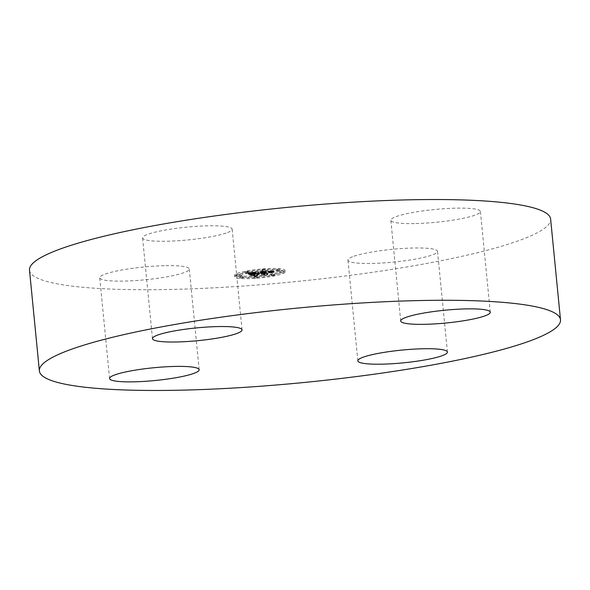 <?xml version="1.0" encoding="UTF-8"?>
<svg xmlns="http://www.w3.org/2000/svg" width="590" height="590" viewBox="0 0 590 590"><rect width="100%" height="100%" fill="white"/><g stroke="black" fill="none" stroke-linecap="round" stroke-linejoin="round"><path stroke-width="0.44" stroke-dasharray="2.95 2.21" d="M352.547 256.746A45.002 6.416 174.4 0 0 347.96 260.116A45.002 6.416 174.4 0 0 382.917 262.956A45.002 6.416 174.4 0 0 432.949 254.703A45.002 6.416 174.4 0 0 437.529 251.333A45.002 6.416 174.4 0 0 402.572 248.486A45.002 6.416 174.4 0 0 352.547 256.746M29.5 270.176A261.812 37.34 174.4 0 0 175.208 289.336A261.812 37.34 174.4 0 0 550.625 219.082M164.241 265.707A45.002 6.416 174.4 0 0 99.717 277.787A45.002 6.416 174.4 0 0 124.763 281.076A45.002 6.416 174.4 0 0 189.287 269.003A45.002 6.416 174.4 0 0 164.241 265.707M227.578 232.519A45.002 6.416 174.4 0 0 232.158 229.141A45.002 6.416 174.4 0 0 197.2 226.302A45.002 6.416 174.4 0 0 147.168 234.555A45.002 6.416 174.4 0 0 142.588 237.925A45.002 6.416 174.4 0 0 177.546 240.772A45.002 6.416 174.4 0 0 227.578 232.519M415.884 223.551A45.002 6.416 174.4 0 0 480.408 211.478A45.002 6.416 174.4 0 0 455.362 208.181A45.002 6.416 174.4 0 0 390.838 220.254A45.002 6.416 174.4 0 0 415.884 223.551M284.572 271.046A25.311 3.614 174.4 0 0 284.933 270.345A25.311 3.614 174.4 0 0 261.724 269.011A25.311 3.614 174.4 0 0 234.916 274.579A25.311 3.614 174.4 0 0 234.555 275.287A25.311 3.614 174.4 0 0 257.771 276.622A25.311 3.614 174.4 0 0 284.572 271.046M235.063 276.091A25.311 3.614 -5.6 0 1 261.872 270.522A25.311 3.614 -5.6 0 1 285.081 271.857A25.311 3.614 -5.6 0 1 284.719 272.558A25.311 3.614 -5.6 0 1 257.919 278.133A25.311 3.614 -5.6 0 1 234.702 276.791A25.311 3.614 -5.6 0 1 235.063 276.091M279.454 272.934A19.942 2.847 -5.6 0 1 258.339 277.322A19.942 2.847 -5.6 0 1 240.049 276.268A19.942 2.847 -5.6 0 1 240.337 275.714A19.942 2.847 -5.6 0 1 261.451 271.326A19.942 2.847 -5.6 0 1 279.741 272.381A19.942 2.847 -5.6 0 1 279.454 272.934M265.227 270.655L262.196 270.913L265.227 270.655M239.208 275.796L236.17 276.054L239.23 275.751L239.075 274.247L236.044 274.498L239.053 274.284M248.412 272.816L245.381 273.074L248.412 272.816M257.565 277.779L254.533 278.038L257.565 277.779M242.992 277.853L239.96 278.111L242.992 277.853M280.582 272.853L283.613 272.595L280.56 272.897L280.434 271.341L283.466 271.083L280.434 271.341M276.791 270.795L279.822 270.537L276.791 270.795M271.37 275.832L274.402 275.574L271.37 275.832M240.182 274.203A19.942 2.847 174.4 0 0 239.894 274.763A19.942 2.847 174.4 0 0 258.184 275.81A19.942 2.847 174.4 0 0 279.306 271.422A19.942 2.847 174.4 0 0 279.594 270.869A19.942 2.847 174.4 0 0 261.304 269.814A19.942 2.847 174.4 0 0 240.182 274.203M261.016 271.621L262.026 272.034L266.23 271.393L264.335 273.273L262.845 273.554L267.808 273.2L266.503 273.104L268.369 271.37L271.245 271.422L268.509 271.245L271.843 271.363L273.996 270.714L261.016 271.621L261.171 273.133L274.144 272.226L271.99 272.875L268.656 272.757L271.393 272.934L268.516 272.882L266.651 274.616L267.956 274.711L262.993 275.065L264.482 274.785L266.378 272.905L262.174 273.546L261.171 273.133M270.972 271.422L271.112 272.964L270.972 271.422M260.219 271.776L261.54 272.137L260.219 271.776L260.367 273.288L261.695 273.649L260.367 273.288M262.823 271.843L265.33 271.592L263.457 273.34L261.377 273.79L267.226 273.332L262.026 273.701L263.767 273.332L265.721 271.518L262.823 271.843L262.97 273.354L265.869 273.03L263.914 274.844L262.174 275.213L267.373 274.844L261.532 275.301L263.605 274.852L265.478 273.104L262.97 273.354M260.02 271.695L248.759 272.492L249.976 272.89L256.23 272.093L255.352 272.912L254.696 272.956L255.47 272.241L250.765 272.735L255.145 272.307L254.423 272.978L251.362 272.927L250.58 273.649L255.197 273.059L254.253 273.937L252.623 274.262L257.948 273.878L256.421 273.782L257.225 273.03L258.833 272.978L257.365 272.905L259.408 272.853L257.528 272.757L258.317 272.019L260.02 271.695L260.168 273.207L258.464 273.531L257.675 274.269L259.556 274.365L257.513 274.416L258.981 274.49L257.38 274.542L256.569 275.294L258.096 275.39L252.771 275.773L254.401 275.449L255.345 274.571L250.728 275.161L251.51 274.431L254.57 274.49L255.293 273.819L250.912 274.247L255.618 273.753L254.843 274.468L255.5 274.424L256.377 273.605L250.123 274.402L248.906 274.003L260.168 273.207M247.822 272.661L249.452 273.015L247.822 272.661L247.97 274.173L249.6 274.527L247.97 274.173M250.507 273.037L249.695 273.79L250.816 272.993L250.964 274.505L249.843 275.301L250.654 274.549M251.886 273.428L254.106 273.273L253.302 274.018L250.986 274.534L257.594 274.018L251.642 274.439L253.553 274.018L254.43 273.207L251.886 273.428L252.033 274.94L254.578 274.711L253.7 275.53L251.79 275.95L257.742 275.53L251.133 276.039L253.457 275.53L254.253 274.778L252.033 274.94M258.317 272.019L258.464 273.531M257.528 272.757L257.675 274.269M257.837 272.742L257.985 274.254M258.125 272.728L258.272 274.239M258.383 272.728L258.531 274.232M258.612 272.728L258.759 274.239M258.811 272.735L258.958 274.239M258.988 272.742L259.135 274.254M259.135 272.764L259.283 274.276M259.253 272.786L259.401 274.298M259.342 272.816L259.489 274.328M259.408 272.853L259.556 274.365M259.298 272.882L259.445 274.394M259.18 272.868L259.327 274.38M259.047 272.86L259.194 274.372M258.907 272.853L259.054 274.365M258.759 272.846L258.907 274.357M258.604 272.846L258.752 274.35M258.435 272.846L258.582 274.357M258.265 272.846L258.413 274.357M258.081 272.853L258.228 274.365M257.896 272.86L258.044 274.372M257.697 272.875L257.845 274.387M257.528 272.89L257.683 274.402M257.365 272.905L257.513 274.416M257.277 272.986L257.424 274.498M257.483 272.971L257.631 274.483M257.675 272.964L257.823 274.475M257.86 272.956L258.007 274.461M258.029 272.949L258.177 274.461M258.184 272.949L258.339 274.453M258.339 272.949L258.486 274.461M258.479 272.949L258.627 274.461M258.604 272.956L258.752 274.468M258.722 272.964L258.87 274.475M258.833 272.978L258.981 274.49M258.582 273.03L258.73 274.542M258.479 273.015L258.627 274.527M258.361 273.008L258.509 274.52M258.243 273.008L258.391 274.52M258.118 273L258.265 274.512M257.985 273L258.132 274.512M257.845 273L257.992 274.512M257.705 273.008L257.852 274.52M257.55 273.015L257.697 274.527M257.395 273.023L257.542 274.534M257.225 273.03L257.38 274.542M256.421 273.782L256.569 275.294M257.948 273.878L258.096 275.39M252.623 274.262L252.771 275.773M254.253 273.937L254.401 275.449M255.197 273.059L255.345 274.571M252.712 273.236L252.859 274.748M250.58 273.649L250.728 275.161M251.362 272.927L251.51 274.431M252.786 273.096L252.933 274.608M254.423 272.978L254.57 274.49M255.145 272.307L255.293 273.819M254.88 272.322L255.028 273.834M254.629 272.337L254.777 273.849M254.401 272.351L254.548 273.863M254.187 272.366L254.334 273.878M253.995 272.381L254.143 273.893M253.737 272.396L253.884 273.908M253.501 272.418L253.648 273.93M253.272 272.433L253.42 273.944M253.058 272.447L253.206 273.959M252.852 272.469L252.999 273.981M252.668 272.484L252.815 273.996M252.491 272.499L252.638 274.011M252.321 272.514L252.476 274.026M252.033 272.543L252.188 274.055M251.775 272.573L251.923 274.084M251.517 272.61L251.665 274.121M251.266 272.646L251.414 274.158M251.008 272.691L251.163 274.203M250.765 272.735L250.912 274.247M250.927 272.691L251.075 274.203M251.119 272.654L251.266 274.158M251.347 272.61L251.495 274.121M251.598 272.573L251.746 274.077M251.878 272.528L252.026 274.04M252.188 272.492L252.336 274.003M252.535 272.455L252.682 273.967M252.904 272.425L253.051 273.93M253.302 272.388L253.449 273.9M253.73 272.359L253.877 273.871M254.607 272.292L254.755 273.804M254.88 272.278L255.035 273.79M255.47 272.241L255.618 273.753M254.696 272.956L254.843 274.468M255.352 272.912L255.5 274.424M256.23 272.093L256.377 273.605M255.831 272.123L255.979 273.635M254.777 272.204L254.924 273.716M254.157 272.248L254.305 273.753M253.833 272.27L253.98 273.782M253.53 272.292L253.678 273.804M253.243 272.315L253.39 273.826M252.97 272.337L253.117 273.849M252.719 272.366L252.867 273.878M252.483 272.388L252.631 273.9M252.269 272.41L252.417 273.922M252.07 272.433L252.218 273.944M251.886 272.462L252.033 273.967M251.724 272.484L251.871 273.996M251.569 272.506L251.716 274.018M251.406 272.536L251.554 274.048M251.237 272.573L251.392 274.077M251.075 272.602L251.222 274.114M250.898 272.646L251.045 274.158M250.72 272.683L250.868 274.195M250.544 272.735L250.691 274.247M250.359 272.779L250.507 274.291M250.167 272.831L250.315 274.343M249.976 272.89L250.123 274.402M249.74 272.757L249.887 274.269M249.688 272.735L249.835 274.247M249.644 272.713L249.791 274.225M249.6 272.698L249.754 274.21M249.518 272.661L249.666 274.173M249.437 272.639L249.585 274.151M249.327 272.61L249.481 274.121M249.268 272.595L249.415 274.107M249.201 272.58L249.349 274.092M249.128 272.565L249.275 274.077M248.759 272.492L248.906 274.003M273.996 270.714L274.144 272.226M273.745 270.788L273.893 272.3M273.502 270.854L273.649 272.366M273.273 270.928L273.421 272.44M273.052 270.994L273.2 272.506M272.846 271.061L272.993 272.573M272.646 271.12L272.794 272.632M272.462 271.186L272.61 272.691M272.285 271.245L272.433 272.757M272.123 271.304L272.27 272.809M271.843 271.363L271.99 272.875M271.872 271.326L272.019 272.838M271.887 271.289L272.034 272.801M271.887 271.252L272.034 272.764M271.872 271.223L272.019 272.735M271.843 271.194L271.99 272.705M271.798 271.171L271.946 272.683M271.747 271.149L271.894 272.661M271.673 271.135L271.82 272.639M271.592 271.12L271.739 272.624M271.496 271.105L271.643 272.617M271.378 271.098L271.525 272.61M271.252 271.09L271.4 272.602M271.105 271.09L271.252 272.602M270.935 271.09L271.083 272.602M270.751 271.098L270.899 272.602M270.552 271.098L270.699 272.61M270.331 271.112L270.486 272.624M270.102 271.12L270.25 272.632M269.844 271.142L269.991 272.646M269.571 271.157L269.719 272.669M269.372 271.171L269.519 272.683M269.165 271.186L269.313 272.698M268.952 271.208L269.099 272.713M268.73 271.223L268.885 272.735M268.509 271.245L268.656 272.757M268.538 271.319L268.686 272.831M269.188 271.275L269.335 272.779M269.431 271.252L269.578 272.764M269.652 271.245L269.8 272.75M269.859 271.23L270.014 272.742M270.058 271.223L270.205 272.735M270.227 271.216L270.382 272.728M270.39 271.216L270.537 272.72M270.537 271.216L270.685 272.72M270.67 271.216L270.817 272.728M270.781 271.216L270.928 272.728M270.965 271.238L271.112 272.75M271.039 271.245L271.186 272.757M271.098 271.267L271.245 272.779M271.149 271.282L271.297 272.794M271.194 271.304L271.341 272.816M271.223 271.334L271.37 272.846M271.238 271.356L271.385 272.868M271.245 271.393L271.393 272.905M271.245 271.422L271.393 272.934M271.23 271.459L271.378 272.971M270.95 271.481L271.098 272.993M270.965 271.393L271.112 272.905M270.95 271.37L271.098 272.875M270.928 271.348L271.076 272.853M270.847 271.312L270.994 272.816M270.729 271.282L270.876 272.794M270.567 271.267L270.714 272.779M270.353 271.26L270.5 272.772M270.22 271.26L270.375 272.772M270.08 271.267L270.227 272.779M269.918 271.275L270.065 272.786M269.748 271.282L269.896 272.794M269.556 271.289L269.711 272.801M269.357 271.304L269.505 272.816M269.143 271.319L269.291 272.831M268.369 271.37L268.516 272.882M266.503 273.104L266.651 274.616M267.808 273.2L267.956 274.711M262.845 273.554L262.993 275.065M264.335 273.273L264.482 274.785M266.23 271.393L266.378 272.905M266.038 271.407L266.186 272.919M265.847 271.422L265.994 272.927M265.655 271.43L265.802 272.941M265.456 271.444L265.603 272.956M265.264 271.459L265.411 272.971M265.028 271.474L265.175 272.986M264.807 271.496L264.954 273.008M264.593 271.511L264.74 273.023M264.394 271.533L264.541 273.045M264.202 271.548L264.35 273.059M264.025 271.57L264.173 273.082M263.855 271.592L264.003 273.104M263.693 271.614L263.841 273.126M263.546 271.636L263.693 273.148M263.406 271.658L263.553 273.17M263.273 271.688L263.42 273.2M263.147 271.71L263.295 273.222M263.022 271.739L263.169 273.251M262.897 271.769L263.044 273.281M262.779 271.806L262.926 273.318M262.661 271.843L262.808 273.347M262.543 271.879L262.69 273.384M262.432 271.916L262.58 273.428M262.321 271.953L262.469 273.465M262.218 271.997L262.366 273.509M262.026 272.034L262.174 273.546M261.997 272.012L262.144 273.517M261.96 271.983L262.108 273.495M261.931 271.953L262.078 273.465M261.894 271.931L262.041 273.443M261.849 271.909L261.997 273.421M261.812 271.887L261.96 273.399M261.768 271.865L261.916 273.377M261.717 271.843L261.864 273.354M261.672 271.828L261.82 273.34M261.621 271.806L261.768 273.318M261.075 271.643L261.223 273.155M250.816 272.993L250.964 274.505M250.005 273.745L250.153 275.257M249.695 273.79L249.843 275.301M260.514 271.739L260.662 273.244M260.632 271.754L260.78 273.266M260.751 271.784L260.898 273.288M260.854 271.806L261.009 273.318M260.964 271.843L261.112 273.354M261.068 271.879L261.215 273.391M261.163 271.916L261.311 273.428M261.259 271.968L261.407 273.472M261.355 272.012L261.503 273.524M261.444 272.071L261.591 273.583M261.54 272.137L261.695 273.649M261.245 272.174L261.392 273.686M261.156 272.123L261.304 273.627M261.06 272.064L261.208 273.576M260.964 272.019L261.112 273.524M260.869 271.968L261.016 273.48M260.765 271.931L260.913 273.443M260.662 271.894L260.81 273.406M260.559 271.857L260.706 273.369M260.448 271.828L260.596 273.34M260.33 271.798L260.485 273.31M248.051 272.617L248.198 274.129M248.294 272.646L248.442 274.158M248.515 272.683L248.663 274.188M248.715 272.713L248.862 274.225M248.892 272.75L249.039 274.262M249.046 272.794L249.194 274.306M249.172 272.831L249.319 274.343M249.282 272.875L249.43 274.387M249.364 272.919L249.511 274.431M249.423 272.964L249.57 274.475M249.452 273.015L249.6 274.527M249.201 273.052L249.349 274.564M249.164 273.008L249.312 274.52M249.098 272.971L249.245 274.483M249.017 272.927L249.164 274.439M248.914 272.89L249.061 274.402M248.788 272.846L248.936 274.357M248.633 272.809L248.788 274.32M248.464 272.772L248.611 274.284M248.272 272.735L248.419 274.247M248.058 272.698L248.206 274.21M262.889 271.828L263.037 273.34M263.029 271.791L263.177 273.303M263.184 271.761L263.332 273.266M263.346 271.732L263.494 273.236M263.524 271.702L263.671 273.214M263.715 271.68L263.863 273.192M263.951 271.651L264.099 273.163M264.231 271.629L264.379 273.141M264.386 271.614L264.534 273.126M264.556 271.599L264.704 273.111M264.74 271.584L264.888 273.096M264.932 271.57L265.08 273.082M265.139 271.555L265.286 273.067M265.721 271.518L265.869 273.03M263.767 273.332L263.914 274.844M262.026 273.701L262.174 275.213M267.226 273.332L267.373 274.844M266.923 273.399L267.071 274.911M261.377 273.79L261.532 275.301M263.457 273.34L263.605 274.852M265.33 271.592L265.478 273.104M265.175 271.599L265.323 273.111M265.021 271.606L265.168 273.118M264.866 271.621L265.021 273.133M264.644 271.636L264.799 273.148M264.431 271.651L264.578 273.163M264.217 271.673L264.364 273.185M264.003 271.695L264.15 273.207M263.796 271.717L263.944 273.229M263.597 271.739L263.745 273.251M263.398 271.761L263.546 273.273M263.199 271.791L263.346 273.303M263.007 271.82L263.155 273.325M252.247 273.362L252.395 274.874M254.43 273.207L254.578 274.711M253.553 274.018L253.7 275.53M251.642 274.439L251.79 275.95M257.594 274.018L257.742 275.53M257.269 274.084L257.417 275.596M250.986 274.534L251.133 276.039M253.302 274.018L253.457 275.53M254.106 273.273L254.253 274.778M262.071 269.357L265.102 269.099L262.071 269.357M245.256 271.518L248.287 271.26L245.256 271.518M254.408 276.481L257.439 276.223L254.408 276.481M239.835 276.555L242.866 276.297L239.835 276.555M279.653 269.07L276.622 269.328L279.653 269.07M274.232 274.107L271.201 274.365L274.232 274.107M254.025 272.337L254.179 273.849M254.32 272.315L254.467 273.826M255.153 272.263L255.3 273.767M249.931 272.86L250.079 274.372M249.88 272.831L250.027 274.343M249.828 272.809L249.976 274.313M249.784 272.779L249.931 274.291M249.046 272.55L249.194 274.062M248.958 272.528L249.105 274.04M248.862 272.514L249.01 274.026M236.044 274.498L236.192 276.009M283.443 271.127L283.591 272.639M357.842 360.859L347.96 260.116M447.412 352.075L437.529 251.333M109.593 378.522L99.717 277.787M199.162 369.746L189.287 269.003M242.04 329.884L232.158 229.141M152.471 338.667L142.588 237.925M490.283 312.213L480.408 211.478M400.713 320.997L390.838 220.254M284.933 270.345L285.081 271.857M234.555 275.287L234.702 276.791M239.894 274.763L240.049 276.268M279.594 270.869L279.741 272.381M262.048 269.401L262.196 270.913M265.102 269.099L265.249 270.611M236.022 274.542L236.17 276.054M239.075 274.247L239.23 275.751M245.233 271.562L245.381 273.074M248.287 271.26L248.434 272.772M254.386 276.526L254.533 278.038M257.439 276.223L257.587 277.735M239.813 276.599L239.96 278.111M242.866 276.297L243.014 277.809M283.466 271.083L283.613 272.595M280.412 271.385L280.56 272.897M279.675 269.025L279.822 270.537M276.622 269.328L276.769 270.84M274.254 274.07L274.402 275.574M271.201 274.365L271.348 275.877"/><path stroke-width="0.89" d="M362.422 357.481A45.002 6.416 174.4 0 0 357.842 360.859A45.002 6.416 174.4 0 0 392.8 363.698A45.002 6.416 174.4 0 0 442.832 355.445A45.002 6.416 174.4 0 0 447.412 352.075A45.002 6.416 174.4 0 0 412.454 349.228A45.002 6.416 174.4 0 0 362.422 357.481M185.09 390.079A261.812 37.34 174.4 0 0 560.5 319.824A261.812 37.34 174.4 0 0 414.792 300.664A261.812 37.34 174.4 0 0 39.375 370.918A261.812 37.34 174.4 0 0 185.09 390.079M425.759 324.294A45.002 6.416 174.4 0 0 490.283 312.213A45.002 6.416 174.4 0 0 465.237 308.924A45.002 6.416 174.4 0 0 400.713 320.997A45.002 6.416 174.4 0 0 425.759 324.294M237.453 333.254A45.002 6.416 174.4 0 0 242.04 329.884A45.002 6.416 174.4 0 0 207.083 327.044A45.002 6.416 174.4 0 0 157.051 335.297A45.002 6.416 174.4 0 0 152.471 338.667A45.002 6.416 174.4 0 0 187.428 341.514A45.002 6.416 174.4 0 0 237.453 333.254M174.116 366.449A45.002 6.416 174.4 0 0 109.593 378.522A45.002 6.416 174.4 0 0 134.638 381.819A45.002 6.416 174.4 0 0 199.162 369.746A45.002 6.416 174.4 0 0 174.116 366.449M560.5 319.824L550.625 219.082A261.812 37.34 174.4 0 0 404.91 199.922A261.812 37.34 174.4 0 0 29.5 270.176L39.375 370.918"/></g></svg>
